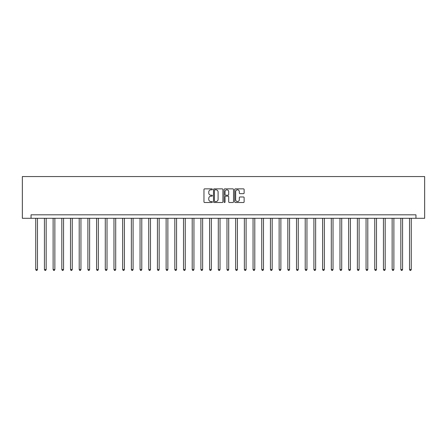 <?xml version="1.0" encoding="UTF-8"?>
<svg xmlns="http://www.w3.org/2000/svg" width="447" height="447" viewBox="0 0 447 447"><rect width="100%" height="100%" fill="white"/><g stroke="black" fill="none" stroke-linecap="round" stroke-linejoin="round"><path stroke-width="0.67" d="M212.375 189.332A0.481 0.481 0 0 0 211.895 188.857L204.642 188.857A0.682 0.682 0 0 0 203.961 189.539L203.961 201.826A0.682 0.682 0 0 0 204.642 202.508L211.895 202.508A0.481 0.481 0 0 0 212.375 202.033A0.481 0.481 0 0 0 211.895 201.552L210.956 201.552A2.185 2.185 0 0 1 208.771 199.368L208.771 198.345A2.185 2.185 0 0 1 210.956 196.16L211.895 196.16A0.481 0.481 0 0 0 212.375 195.685A0.481 0.481 0 0 0 211.895 195.205L210.956 195.205A2.185 2.185 0 0 1 208.771 193.02L208.771 191.998A2.185 2.185 0 0 1 210.956 189.813L211.895 189.813A0.481 0.481 0 0 0 212.375 189.332M243.447 193.668A0.682 0.682 0 0 0 244.129 192.987L244.129 189.539A0.682 0.682 0 0 0 243.447 188.857L235.396 188.857A0.682 0.682 0 0 0 234.714 189.539L234.714 201.826A0.682 0.682 0 0 0 235.396 202.508L243.447 202.508A0.682 0.682 0 0 0 244.129 201.826L244.129 197.663A0.682 0.682 0 0 0 243.447 196.982L240 196.982A0.682 0.682 0 0 0 239.318 197.663L239.318 199.725A1.827 1.827 0 0 1 237.491 201.552A1.827 1.827 0 0 1 235.67 199.725L235.67 191.64A1.827 1.827 0 0 1 237.491 189.813A1.827 1.827 0 0 1 239.318 191.64L239.318 192.987A0.682 0.682 0 0 0 240 193.668L243.447 193.668M415.956 218.287L424.65 218.287L424.65 176.559L22.35 176.559L22.35 218.287L415.956 218.287L415.956 214.806L31.044 214.806L31.044 218.287M222.902 189.539A0.682 0.682 0 0 0 222.22 188.857L214.163 188.857A0.682 0.682 0 0 0 213.482 189.539L213.482 201.826A0.682 0.682 0 0 0 214.163 202.508L222.22 202.508A0.682 0.682 0 0 0 222.902 201.826L222.902 189.539M224.78 188.857L232.837 188.857A0.682 0.682 0 0 1 233.518 189.539L233.518 201.826A0.682 0.682 0 0 1 232.837 202.508L229.389 202.508A0.682 0.682 0 0 1 228.708 201.826L228.708 196.842A0.682 0.682 0 0 0 228.02 196.16L225.735 196.16A0.682 0.682 0 0 0 225.053 196.842L225.053 202.033A0.481 0.481 0 0 1 224.573 202.508A0.481 0.481 0 0 1 224.098 202.033L224.098 189.539A0.682 0.682 0 0 1 224.78 188.857M214.918 189.813A0.481 0.481 0 0 0 214.437 190.288L214.437 201.077A0.481 0.481 0 0 0 214.918 201.552L215.907 201.552A2.185 2.185 0 0 0 218.091 199.368L218.091 191.998A2.185 2.185 0 0 0 215.907 189.813L214.918 189.813M228.708 191.674A1.827 1.827 0 0 0 226.88 189.846A1.827 1.827 0 0 0 225.053 191.674L225.053 194.523A0.682 0.682 0 0 0 225.735 195.205L228.02 195.205A0.682 0.682 0 0 0 228.708 194.523L228.708 191.674M35.738 218.287L35.738 269.535L37.475 269.535L37.475 218.287M37.475 269.535L36.956 270.441L36.257 270.441L35.738 269.535M44.432 218.287L44.432 269.535L46.17 269.535L46.17 218.287M46.17 269.535L45.644 270.441L44.951 270.441L44.432 269.535M53.12 218.287L53.12 269.535L54.858 269.535L54.858 218.287M54.858 269.535L54.338 270.441L53.646 270.441L53.12 269.535M61.815 218.287L61.815 269.535L63.552 269.535L63.552 218.287M63.552 269.535L63.033 270.441L62.334 270.441L61.815 269.535M70.509 218.287L70.509 269.535L72.246 269.535L72.246 218.287M72.246 269.535L71.727 270.441L71.028 270.441L70.509 269.535M79.203 218.287L79.203 269.535L80.941 269.535L80.941 218.287M80.941 269.535L80.415 270.441L79.722 270.441L79.203 269.535M87.891 218.287L87.891 269.535L89.629 269.535L89.629 218.287M89.629 269.535L89.109 270.441L88.417 270.441L87.891 269.535M96.586 218.287L96.586 269.535L98.323 269.535L98.323 218.287M98.323 269.535L97.804 270.441L97.105 270.441L96.586 269.535M105.28 218.287L105.28 269.535L107.017 269.535L107.017 218.287M107.017 269.535L106.498 270.441L105.799 270.441L105.28 269.535M113.974 218.287L113.974 269.535L115.712 269.535L115.712 218.287M115.712 269.535L115.186 270.441L114.493 270.441L113.974 269.535M122.662 218.287L122.662 269.535L124.4 269.535L124.4 218.287M124.4 269.535L123.88 270.441L123.188 270.441L122.662 269.535M131.357 218.287L131.357 269.535L133.094 269.535L133.094 218.287M133.094 269.535L132.575 270.441L131.876 270.441L131.357 269.535M140.051 218.287L140.051 269.535L141.788 269.535L141.788 218.287M141.788 269.535L141.269 270.441L140.57 270.441L140.051 269.535M148.745 218.287L148.745 269.535L150.483 269.535L150.483 218.287M150.483 269.535L149.957 270.441L149.264 270.441L148.745 269.535M157.433 218.287L157.433 269.535L159.171 269.535L159.171 218.287M159.171 269.535L158.651 270.441L157.959 270.441L157.433 269.535M166.128 218.287L166.128 269.535L167.865 269.535L167.865 218.287M167.865 269.535L167.346 270.441L166.647 270.441L166.128 269.535M174.822 218.287L174.822 269.535L176.559 269.535L176.559 218.287M176.559 269.535L176.04 270.441L175.341 270.441L174.822 269.535M183.516 218.287L183.516 269.535L185.254 269.535L185.254 218.287M185.254 269.535L184.728 270.441L184.035 270.441L183.516 269.535M192.204 218.287L192.204 269.535L193.942 269.535L193.942 218.287M193.942 269.535L193.422 270.441L192.73 270.441L192.204 269.535M200.899 218.287L200.899 269.535L202.636 269.535L202.636 218.287M202.636 269.535L202.117 270.441L201.418 270.441L200.899 269.535M209.593 218.287L209.593 269.535L211.33 269.535L211.33 218.287M211.33 269.535L210.811 270.441L210.112 270.441L209.593 269.535M218.287 218.287L218.287 269.535L220.025 269.535L220.025 218.287M220.025 269.535L219.499 270.441L218.806 270.441L218.287 269.535M226.975 218.287L226.975 269.535L228.713 269.535L228.713 218.287M228.713 269.535L228.193 270.441L227.501 270.441L226.975 269.535M235.67 218.287L235.67 269.535L237.407 269.535L237.407 218.287M237.407 269.535L236.888 270.441L236.189 270.441L235.67 269.535M244.364 218.287L244.364 269.535L246.101 269.535L246.101 218.287M246.101 269.535L245.582 270.441L244.883 270.441L244.364 269.535M253.058 218.287L253.058 269.535L254.796 269.535L254.796 218.287M254.796 269.535L254.27 270.441L253.578 270.441L253.058 269.535M261.746 218.287L261.746 269.535L263.484 269.535L263.484 218.287M263.484 269.535L262.965 270.441L262.272 270.441L261.746 269.535M270.441 218.287L270.441 269.535L272.178 269.535L272.178 218.287M272.178 269.535L271.659 270.441L270.96 270.441L270.441 269.535M279.135 218.287L279.135 269.535L280.872 269.535L280.872 218.287M280.872 269.535L280.353 270.441L279.654 270.441L279.135 269.535M287.829 218.287L287.829 269.535L289.567 269.535L289.567 218.287M289.567 269.535L289.041 270.441L288.349 270.441L287.829 269.535M296.517 218.287L296.517 269.535L298.255 269.535L298.255 218.287M298.255 269.535L297.736 270.441L297.043 270.441L296.517 269.535M305.212 218.287L305.212 269.535L306.949 269.535L306.949 218.287M306.949 269.535L306.43 270.441L305.731 270.441L305.212 269.535M313.906 218.287L313.906 269.535L315.643 269.535L315.643 218.287M315.643 269.535L315.124 270.441L314.425 270.441L313.906 269.535M322.6 218.287L322.6 269.535L324.338 269.535L324.338 218.287M324.338 269.535L323.812 270.441L323.12 270.441L322.6 269.535M331.288 218.287L331.288 269.535L333.026 269.535L333.026 218.287M333.026 269.535L332.507 270.441L331.814 270.441L331.288 269.535M339.983 218.287L339.983 269.535L341.72 269.535L341.72 218.287M341.72 269.535L341.201 270.441L340.502 270.441L339.983 269.535M348.677 218.287L348.677 269.535L350.414 269.535L350.414 218.287M350.414 269.535L349.895 270.441L349.196 270.441L348.677 269.535M357.371 218.287L357.371 269.535L359.109 269.535L359.109 218.287M359.109 269.535L358.583 270.441L357.891 270.441L357.371 269.535M366.059 218.287L366.059 269.535L367.797 269.535L367.797 218.287M367.797 269.535L367.278 270.441L366.585 270.441L366.059 269.535M374.754 218.287L374.754 269.535L376.491 269.535L376.491 218.287M376.491 269.535L375.972 270.441L375.273 270.441L374.754 269.535M383.448 218.287L383.448 269.535L385.185 269.535L385.185 218.287M385.185 269.535L384.666 270.441L383.967 270.441L383.448 269.535M392.142 218.287L392.142 269.535L393.88 269.535L393.88 218.287M393.88 269.535L393.354 270.441L392.662 270.441L392.142 269.535M400.83 218.287L400.83 269.535L402.568 269.535L402.568 218.287M402.568 269.535L402.049 270.441L401.356 270.441L400.83 269.535M409.525 218.287L409.525 269.535L411.262 269.535L411.262 218.287M411.262 269.535L410.743 270.441L410.044 270.441L409.525 269.535"/></g></svg>

